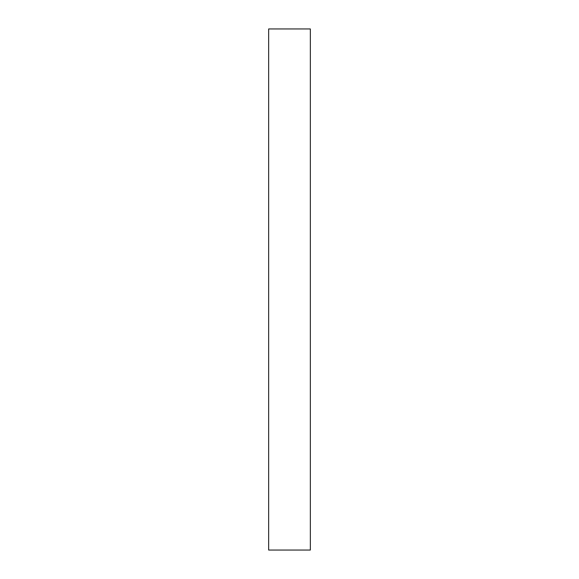 <?xml version="1.0" encoding="UTF-8"?>
<svg xmlns="http://www.w3.org/2000/svg" width="579" height="579" viewBox="0 0 579 579"><rect width="100%" height="100%" fill="white"/><g stroke="black" fill="none" stroke-linecap="round" stroke-linejoin="round"><path stroke-width="0.43" stroke-dasharray="2.9 2.17" d="M268.656 550.05L310.344 550.05L310.344 28.95L268.656 28.95L268.656 550.05L268.656 28.95L310.344 28.95L310.344 550.05L268.656 550.05"/><path stroke-width="0.87" d="M310.344 28.95L268.656 28.95L310.344 28.95L310.344 550.05L268.656 550.05L268.656 28.95L268.656 550.05L310.344 550.05L310.344 28.95"/></g></svg>
